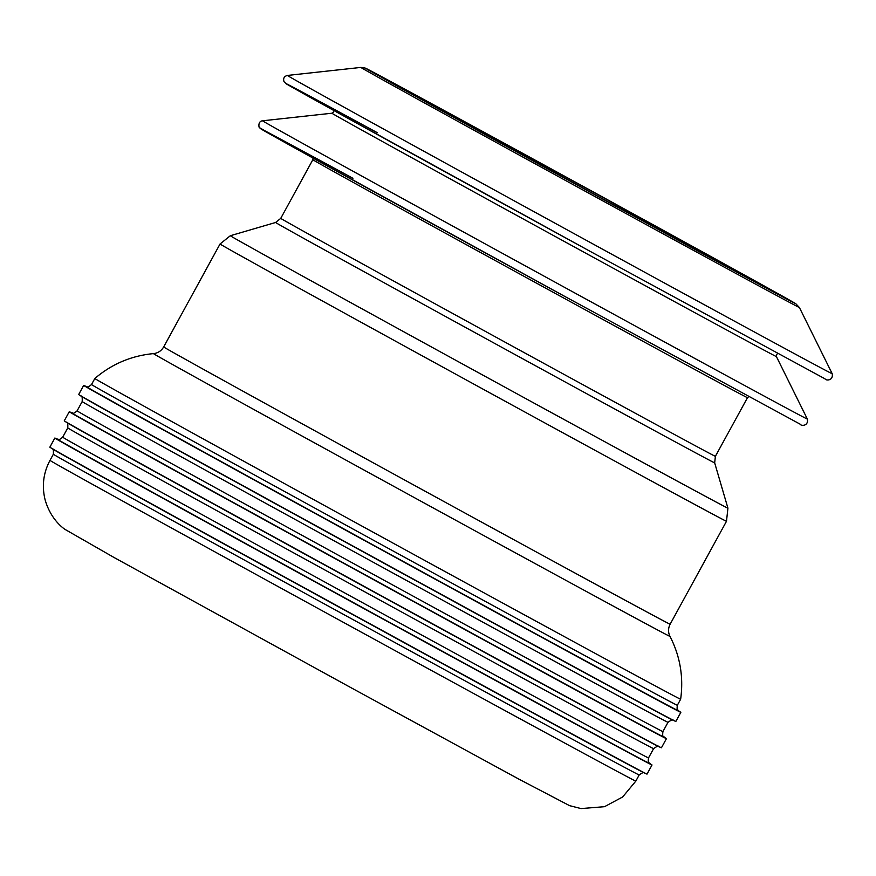 <?xml version="1.0" encoding="UTF-8"?>
<svg xmlns="http://www.w3.org/2000/svg" width="876" height="876" viewBox="0 0 876 876"><rect width="100%" height="100%" fill="white"/><g stroke="black" fill="none" stroke-linecap="round" stroke-linejoin="round"><path stroke-width="1.31" d="M86.253 386.502L83.932 385.484A340.403 1.194 28.7 0 0 83.669 385.396A340.403 1.194 28.7 0 0 420.666 571.24A340.403 1.194 28.7 0 0 680.838 712.341A340.403 1.194 28.7 0 0 680.63 712.166L678.528 710.764A337.873 1.183 28.7 0 1 420.48 570.878A337.873 1.183 28.7 0 1 86.253 386.502L86.253 386.502C87.556 385.867 86.187 388.988 91.509 384.542L94.816 378.509A333.942 1.161 28.7 0 0 425.407 560.815A333.942 1.161 28.7 0 0 680.641 699.234L680.641 699.234C683.707 677.17 680.159 656.223 670.009 636.403C668.027 632.395 668.059 628.333 670.129 624.227L726.489 521.275L727.923 508.157A283.649 0.986 28.7 0 1 511.124 390.587A283.649 0.986 28.7 0 1 230.322 235.732L220.04 243.999A288.697 1.007 28.7 0 0 505.835 401.613A288.697 1.007 28.7 0 0 726.489 521.275M83.669 385.396L78.687 394.518A340.403 1.194 28.7 0 0 78.895 394.693A340.403 1.194 28.7 0 0 415.673 580.361A340.403 1.194 28.7 0 0 675.593 721.364A340.403 1.194 28.7 0 0 675.845 721.452L680.838 712.341M664.107 737.088A337.873 1.183 28.7 0 1 406.07 597.202A337.873 1.183 28.7 0 1 71.832 412.826L69.522 411.808A340.403 1.194 28.7 0 0 69.259 411.72A340.403 1.194 28.7 0 0 406.256 597.563A340.403 1.194 28.7 0 0 666.428 738.665A340.403 1.194 28.7 0 0 666.209 738.49L664.107 737.088C663.942 735.643 662.048 738.479 662.924 731.591L668.016 722.306C671.454 719.842 673.206 719.185 673.272 720.346L675.593 721.364M69.259 411.72L64.266 420.841A340.403 1.194 28.7 0 0 64.485 421.006A340.403 1.194 28.7 0 0 401.263 606.674A340.403 1.194 28.7 0 0 661.172 747.688A340.403 1.194 28.7 0 0 661.435 747.775L666.428 738.665M649.696 763.401L649.696 763.412A337.873 1.183 28.7 0 1 391.66 623.526A337.873 1.183 28.7 0 1 57.422 439.15L55.111 438.131A340.403 1.194 28.7 0 0 54.849 438.044A340.403 1.194 28.7 0 0 391.846 623.887A340.403 1.194 28.7 0 0 652.018 764.978A340.403 1.194 28.7 0 0 651.799 764.814L649.696 763.412C649.532 761.967 647.638 764.803 648.514 757.915L653.606 748.63C657.044 746.166 658.796 745.509 658.861 746.67L661.172 747.688M54.849 438.044L49.855 447.165A340.403 1.194 28.7 0 0 50.074 447.329A340.403 1.194 28.7 0 0 386.853 632.998A340.403 1.194 28.7 0 0 646.762 774.012A340.403 1.194 28.7 0 0 647.025 774.099L652.018 764.978M556.818 172.101A213.131 0.745 -151.3 0 1 766.259 287.492A213.131 0.745 -151.3 0 1 604.911 200.111A213.131 0.745 -151.3 0 1 395.47 84.709A213.131 0.745 -151.3 0 1 556.818 172.101M608.513 202.203A245.05 0.854 28.7 0 0 794.028 302.68A245.05 0.854 28.7 0 0 553.216 169.999A245.05 0.854 28.7 0 0 367.701 69.532A245.05 0.854 28.7 0 0 608.513 202.203M360.846 67.419L365.183 68.054L387.466 79.804L553.216 169.999L795.824 303.742L799.394 307.509A249.989 0.876 -151.3 0 1 608.327 203.889A249.989 0.876 -151.3 0 1 360.846 67.419L287.405 75.446A310.553 1.084 28.7 0 0 594.837 244.984A310.553 1.084 28.7 0 0 832.2 373.713C833.525 380.94 825.729 380.742 825.072 378.87L590.796 251.708L321.382 103.598L286.189 83.8L283.999 81.643C283.014 78.402 284.142 76.332 287.405 75.446M333.734 110.453L333.559 112.117L331.905 113.223A253.372 0.887 28.7 0 0 582.737 251.543A253.372 0.887 28.7 0 0 776.399 356.565L807.365 419.067C808.69 426.294 800.894 426.097 800.237 424.225L565.962 297.063L296.559 148.953L259.635 127.743C259.176 129.013 257.194 121.271 262.57 120.8A310.553 1.084 28.7 0 0 570.013 290.339A310.553 1.084 28.7 0 0 807.365 419.067M313.028 158.085L312.841 159.717A247.766 0.865 28.7 0 0 558.121 294.982A247.766 0.865 28.7 0 0 747.491 397.682L748.772 396.653M727.923 508.157L714.674 462.878A250.284 0.876 -151.3 0 1 523.377 359.127A250.284 0.876 -151.3 0 1 275.601 222.493L280.747 218.354A247.766 0.865 28.7 0 0 526.016 353.619A247.766 0.865 28.7 0 0 715.385 456.319L747.491 397.682M94.816 378.509C111.756 364.044 131.312 355.744 153.475 353.608C157.932 353.127 161.326 350.904 163.67 346.951A288.697 1.007 28.7 0 0 449.476 504.554A288.697 1.007 28.7 0 0 670.129 624.227M153.475 353.608A294.445 1.029 28.7 0 0 444.964 514.365A294.445 1.029 28.7 0 0 670.009 636.403M91.509 384.542A333.942 1.161 28.7 0 0 422.101 566.849A333.942 1.161 28.7 0 0 677.334 705.279L680.641 699.234M78.895 394.693L81.008 396.094A337.873 1.183 28.7 0 0 415.279 580.383A337.873 1.183 28.7 0 0 673.261 720.346M71.832 412.826C73.146 412.191 71.777 415.312 77.099 410.866L82.18 401.58A333.942 1.161 28.7 0 0 412.771 583.887A333.942 1.161 28.7 0 0 668.016 722.306M77.099 410.866A333.942 1.161 28.7 0 0 407.69 593.172A333.942 1.161 28.7 0 0 662.924 731.591M57.422 439.15C58.736 438.515 57.356 441.635 62.689 437.19L67.77 427.904C67.999 423.677 67.605 421.849 66.587 422.418A337.873 1.183 28.7 0 0 400.869 606.707A337.873 1.183 28.7 0 0 658.851 746.67M67.77 427.904A333.942 1.161 28.7 0 0 398.361 610.211A333.942 1.161 28.7 0 0 653.606 748.63M62.689 437.19A333.942 1.161 28.7 0 0 393.28 619.496A333.942 1.161 28.7 0 0 648.514 757.915M49.987 460.382A333.942 1.161 28.7 0 0 380.578 642.688A333.942 1.161 28.7 0 0 635.823 781.107L622.65 796.963L604.495 806.697L581.062 808.581L569.542 805.646L519.238 779.322L348.659 686.412L113.727 557.311L64.857 529.301C60.072 525.972 49.801 516.676 45.037 499.517C41.741 485.841 43.395 472.799 49.987 460.382L53.359 454.228C53.589 450.001 53.195 448.173 52.177 448.731A337.873 1.183 28.7 0 0 386.458 633.03A337.873 1.183 28.7 0 0 644.44 772.993L646.762 774.012M53.359 454.228A333.942 1.161 28.7 0 0 383.951 636.534A333.942 1.161 28.7 0 0 639.184 774.953C642.623 772.49 644.386 771.833 644.451 772.993M352.918 178.288A308.089 1.073 28.7 0 0 284.974 142.514A308.089 1.073 28.7 0 0 565.962 297.063M377.359 132.714A308.089 1.073 28.7 0 0 309.918 97.214A308.089 1.073 28.7 0 0 590.796 251.708M776.399 356.565L776.443 354.583L777.746 353.543M766.872 288.018L604.911 200.111L394.791 84.315M799.394 307.509L832.2 373.713M82.18 401.58C82.41 397.354 82.016 395.525 80.997 396.094M635.823 781.107L639.184 774.953M52.188 448.742L50.074 447.329M66.598 422.418L64.485 421.006M678.528 710.764C678.352 709.319 676.469 712.155 677.334 705.279M163.67 346.951L220.04 243.999M275.601 222.493L230.322 235.732M714.674 462.878L715.385 456.319M280.747 218.354L312.841 159.717M331.905 113.223L262.57 120.8"/></g></svg>
